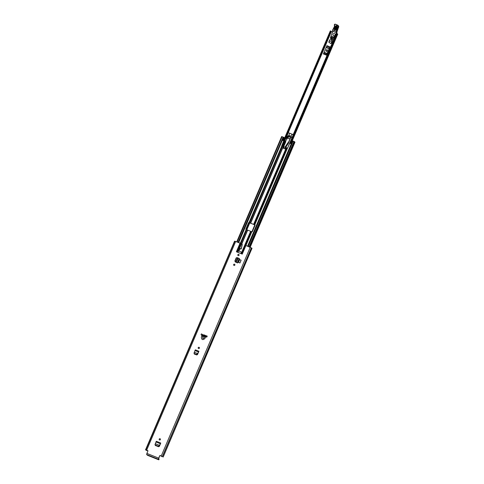 <?xml version="1.0" encoding="UTF-8"?>
<svg xmlns="http://www.w3.org/2000/svg" width="484" height="484" viewBox="0 0 484 484"><rect width="100%" height="100%" fill="white"/><g stroke="black" fill="none" stroke-linecap="round" stroke-linejoin="round"><path stroke-width="0.73" d="M198.337 348.377A0.659 0.641 142.1 0 1 199.372 347.566M199.063 347.312A0.659 0.641 142.1 0 1 199.323 348.305A0.659 0.641 142.1 0 1 198.289 348.323A0.659 0.641 142.1 0 1 199.063 347.312M159.545 439.956A0.659 0.641 142.1 0 1 159.29 438.97A0.659 0.641 142.1 0 1 160.325 438.952A0.659 0.641 142.1 0 1 159.545 439.956M233.996 265.42A0.659 0.641 142.1 0 1 233.736 264.427A0.659 0.641 142.1 0 1 234.776 264.409A0.659 0.641 142.1 0 1 233.996 265.42M238.176 255.619A0.659 0.641 142.1 0 1 237.916 254.626A0.659 0.641 142.1 0 1 238.957 254.608A0.659 0.641 142.1 0 1 238.176 255.619M155.346 445.455L155.013 444.639L155.346 445.455L158.516 446.726L159.345 446.375L160.761 443.054L156.326 441.275L155.037 444.669M239.695 259.624L238.503 262.413L239.937 262.987L241.123 260.198L239.695 259.624M201.441 333.797L201.048 334.728A8.131 7.925 -37.9 0 0 202.052 335.581L201.332 337.1C201.556 339.835 202.748 340.312 204.895 338.528L205.488 336.961A8.131 7.925 -37.9 0 0 206.831 337.046L207.225 336.114L204.066 334.94M250.821 251.027L252.013 248.232L245.908 245.527L242.242 254.118L236.386 251.771L240.052 243.18L234.879 241.201L145.902 449.854M147.862 450.677A0.508 0.496 -37.9 0 0 147.705 450.58L146.688 450.09L235.69 241.431M147.614 450.465A0.508 0.496 142.1 0 1 147.88 451.112L146.9 453.411L158.698 458.142L158.431 459.28L158.831 459.788L159.085 459.183L158.691 458.675L159.678 455.843L158.698 458.142M159.678 455.843A0.508 0.496 142.1 0 1 160.337 455.565L162.243 456.563M236.9 262.679L235.248 261.917L234.952 261.124L235.248 261.917M194.35 354.016L194.017 353.199L194.35 354.016L196.661 354.941L197.49 354.591L198.906 351.269L195.33 349.835L194.042 353.229M159.333 439.817A0.659 0.641 142.1 0 1 160.367 439.012M233.778 265.274A0.659 0.641 142.1 0 1 234.813 264.47M237.959 255.473A0.659 0.641 142.1 0 1 238.993 254.669M203.244 336.368L202.596 337.699C202.669 338.673 203.08 338.836 203.843 338.195L204.351 336.81A8.131 7.925 -37.9 0 1 203.244 336.368L202.052 335.581M242.097 244.172A0.508 0.496 142.1 0 1 242.236 244.626L242.151 244.511A0.508 0.496 -37.9 0 0 241.855 243.954L241.558 243.833L237.91 252.382M240.052 243.18L240.584 243.404L236.924 251.989M237.644 252.273L241.292 243.724L240.584 243.404M241.746 253.918L245.4 245.352L245.908 245.527M242.151 244.511L241.341 248.304A1.27 1.24 142.1 0 1 241.262 248.534L240.814 249.121L240.469 248.594L239.846 248.619L239.108 250.361A0.762 0.744 -37.9 0 0 239.501 251.335L241.377 252.085A0.762 0.744 -37.9 0 0 241.504 252.122L242.339 251.632L244.88 245.691L245.4 245.352M242.236 244.626L241.425 248.425A1.27 1.24 142.1 0 1 241.353 248.655L240.826 249.139M240.608 248.734L239.937 248.734L239.193 250.476A0.762 0.744 -37.9 0 0 239.247 251.16M194.417 354.185L194.084 353.368M155.412 445.625L155.086 444.808M204.532 335.128L207.194 336.186M201.144 334.825L201.532 333.912M160.337 455.565L162.176 456.757M160.428 455.68A0.508 0.496 -37.9 0 0 159.768 455.958M145.859 449.914L146.61 450.574L146.12 450.156L146.483 450.126L147.705 450.58M234.855 241.256L234.534 241.22L145.515 449.896M250.803 251.063L163.175 457.071M234.879 241.201L145.878 449.866L146.688 450.09M159.091 459.195L158.837 459.8L158.437 459.691L147.566 455.329L146.634 454.549L146.9 453.411M205.488 336.961L204.351 336.81M239.937 262.987L238.503 262.413M239.907 262.945L241.093 260.162M235.26 261.935L234.964 261.148M239.326 258.553L237.202 257.651L236.392 257.954L235.097 260.985L235.418 261.82L237.475 262.897L239.459 258.619L237.608 262.963M238.261 257.996L236.416 262.316L236.888 262.673M237.547 257.803L235.599 262.013L236.622 262.479M236.972 257.627L236.168 257.93L234.873 260.961L235.599 262.013M237.202 257.651L236.894 257.597M160.398 443.622L159.115 446.175L158.304 446.46L155.4 445.292L155.074 444.548M155.055 444.276L155.376 445.02L158.286 446.188L159.466 445.558M160.325 443.725L159.502 445.48M155.908 441.934L160.21 443.665L160.646 443.011L156.326 441.275M159.411 445.347L155.31 443.731M198.549 351.838L197.266 354.391L196.45 354.675L194.399 353.852L194.078 353.108M194.054 352.836L194.38 353.58L196.431 354.403L197.611 353.774M198.47 351.941L197.653 353.695M194.907 350.495L198.361 351.88L198.791 351.227L195.33 349.835M197.557 353.562L194.314 352.291M326.422 46.845L323.856 52.853M332.538 32.065L331.365 31.593M323.282 53.881L326.404 55.134L329.943 46.839L326.815 45.587M329.713 40.831L329.404 40.71L328.763 42.217L329.217 42.429M337.275 33.856L337.735 34.152L292.276 140.735M289.813 143.276L336.483 33.438L287.581 148.092L285.875 147.535L285.264 148.975L283.176 148.14L283.793 146.7L283.176 148.14L285.264 148.975M282.523 146.107L331.413 31.484L330.947 31.133L282.015 145.865M283.491 140.741L330.324 30.897L330.947 31.133M336.664 33.432L337.33 33.717L290.467 143.536M326.216 51.243A0.635 0.617 142.1 0 1 326.18 50.681L326.379 50.215A0.635 0.617 142.1 0 1 327.414 50.003M327.251 51.026A0.635 0.617 142.1 0 1 326.168 51.189A0.635 0.617 142.1 0 1 326.089 50.566L326.289 50.1A0.635 0.617 142.1 0 1 327.372 49.943A0.635 0.617 142.1 0 1 327.444 50.566L327.251 51.026M328.763 42.217L329.138 42.368M331.322 38.538A0.508 0.496 142.1 0 1 330.868 38.581L330.457 37.71L332.526 32.126A0.508 0.496 142.1 0 1 332.623 31.914L333.131 31.236M332.575 39.761A0.508 0.496 -37.9 0 0 333.113 39.791L333.204 39.906A0.508 0.496 142.1 0 1 332.659 39.876L332.012 39.476M330.85 37.728L330.808 37.643A0.508 0.496 -37.9 0 1 330.85 37.147L331.358 36.687L331.679 37.238L330.85 37.728L331.455 38.599L332.369 38.357L331.467 38.69L332.387 38.611M332.175 38.738L332.278 38.871A0.635 0.617 142.1 0 1 331.419 38.647L330.989 39.222M332.278 38.871L332.49 38.744A0.508 0.496 -37.9 0 1 332.423 38.841L332.218 39.107M331.679 37.238L332.308 38.278M331.123 38.26L331.455 38.599M332.072 37.831L331.365 36.705L332.744 36.494L333.252 37.359L332.072 37.831L332.538 38.575A0.508 0.496 -37.9 0 0 332.369 38.169M331.97 39.416L333.252 37.359M332.714 37.679L332.224 38.006A0.508 0.496 142.1 0 1 332.423 38.375M332.817 37.946L333.785 38.375L333.742 39.029A1.27 1.24 142.1 0 1 333.204 39.906M336.422 32.67L334.982 36.252L334.166 36.185L333.785 38.375M333.676 38.242L332.714 37.812M333.113 39.791A1.27 1.24 -37.9 0 0 333.651 38.92M330.675 38.333A0.508 0.496 -37.9 0 0 331.141 38.29M337.632 25.132L335.382 24.206A0.714 0.696 -37.9 0 0 334.456 24.551L334.414 24.648A1.095 1.065 -37.9 0 0 334.426 25.585L334.426 25.591A1.016 0.992 142.1 0 1 334.444 26.463L332.714 29.881L336.301 31.442L336.574 32.234A2.541 2.474 -37.9 0 0 336.592 31.514A2.541 2.474 142.1 0 1 336.652 30.613A14.478 14.115 142.1 0 1 337.977 27.219L338.328 27.667A14.478 14.115 -37.9 0 0 336.997 31.055L336.997 31.067A2.541 2.474 -37.9 0 0 336.943 31.962L336.943 31.968A2.541 2.474 142.1 0 1 336.912 32.73L334.982 36.252M335.17 36.494L334.166 36.185M334.359 36.433L333.742 39.029M332.659 39.876L332.054 39.531M334.589 28.852L335.775 26.336C336.531 25.743 336.931 25.918 336.967 26.868L335.781 29.385C335.025 29.978 334.625 29.802 334.589 28.852L334.238 28.671C334.293 30.123 334.904 30.395 336.065 29.482L337.251 26.965C337.197 25.513 336.586 25.241 335.424 26.154L334.238 28.671M335.938 26.451L334.759 28.967L335.702 29.385L336.888 26.874L335.938 26.451L336.604 26.771L335.424 29.288L335.109 29.149L336.289 26.632M332.859 31.345L336.404 32.718M338.328 27.667L338.485 25.961A1.27 1.24 142.1 0 1 338.449 27.515L336.943 31.968L336.362 31.502M332.913 29.929L333.361 28.762L332.532 30.268M333.555 28.828L334.632 26.529A1.27 1.24 -37.9 0 0 334.613 25.428A0.841 0.817 142.1 0 1 334.601 24.702L335.376 24.2L337.505 25.325A1.016 0.992 142.1 0 1 337.874 26.868L337.735 27.044A14.732 14.363 -37.9 0 0 336.374 30.51A2.795 2.723 -37.9 0 0 336.301 31.442M335.382 24.206L337.505 25.325M337.874 26.868L338.104 27.068L337.735 27.044M336.604 32.936L336.912 32.737L336.574 32.234M334.498 33.608A1.143 1.113 -37.9 0 0 333.149 35.356A1.143 1.113 -37.9 0 0 334.94 35.326A1.143 1.113 -37.9 0 0 334.498 33.608M285.076 147.324L285.645 147.178A4.066 3.963 142.1 0 1 285.106 147.1L287.974 142.665L288.518 143.082L288.313 142.653L290.309 138.376A1.27 1.24 -37.9 0 0 289.795 136.694A1.27 1.24 -37.9 0 0 288.095 137.244L285.427 141.37L285.814 141.661L283.715 146.579A4.066 3.963 -37.9 0 0 284.283 146.942M290.309 138.376L288.531 143.089L285.766 147.336L288.524 143.101M290.382 138.46A1.27 1.24 -37.9 0 0 290.237 137.075M285.106 147.1L287.932 142.738M283.715 146.579L283.358 146.21A4.066 3.963 142.1 0 1 282.983 145.829L283.787 146.664A4.066 3.963 -37.9 0 0 283.884 146.743M282.983 145.829L284.961 141.183L285.427 141.37L283.358 146.21M288.397 142.925L285.645 147.178M288.385 138.412A1.016 0.992 -37.9 0 0 289.995 138.406A1.016 0.992 -37.9 0 0 289.565 136.833A1.016 0.992 -37.9 0 0 288.367 138.388A1.016 0.992 -37.9 0 0 289.958 138.363A1.016 0.992 -37.9 0 0 289.97 137.141L290.007 137.184M291.084 136.567L290.92 136.385A2.111 2.057 -37.9 0 0 288.99 135.835L288.996 135.883M287.236 138.327L287.429 137.498A2.111 2.057 142.1 0 1 288.857 135.95M291.023 136.494L291.428 137.601A2.111 2.057 142.1 0 0 291.023 136.494L291.023 136.494A2.111 2.057 -37.9 0 0 288.621 135.835L289.741 133.221L293.243 134.746L291.967 137.74L291.537 137.571A2.239 2.178 -37.9 0 0 291.065 136.337L291.961 134.231M286.407 138.454L286.97 138.727L286.407 138.454M287.429 137.498L287.308 137.341A2.111 2.057 142.1 0 1 288.621 135.835L289.741 133.221L288.385 132.797L289.674 133.312M286.492 138.539L286.97 138.727M287.097 138.581L286.111 138.14L288.289 132.767L286.074 138.279L288.289 132.767L289.734 133.215M291.428 137.601L291.991 137.752M331.976 39.434L331.74 39.797A1.857 1.815 142.1 0 1 331.824 42.126L331.056 43.136A0.508 0.496 142.1 0 1 330.354 43.245L328.92 42.175L329.834 40.668M331.879 39.972A1.857 1.815 142.1 0 1 332.091 42.011L332.03 41.933A1.857 1.815 142.1 0 1 331.867 42.181L331.358 42.852M332.054 38.793L331.734 39.482M328.945 42.205L330.457 43.379A0.508 0.496 -37.9 0 0 331.165 43.27M329.949 40.844A1.016 0.992 -37.9 0 0 331.558 40.837A1.016 0.992 -37.9 0 0 331.552 39.591M331.129 39.265A1.016 0.992 -37.9 0 0 329.931 40.819A1.016 0.992 -37.9 0 0 331.522 40.789A1.016 0.992 -37.9 0 0 331.129 39.265M255.038 224.999A0.381 0.369 -37.9 0 0 254.929 224.933L249.145 222.616A0.381 0.369 -37.9 0 0 248.649 222.821L245.975 229.095A0.381 0.369 -37.9 0 0 245.987 229.416M240.306 243.283L246.174 229.513L251.88 231.8L254.826 224.891M246.174 229.513L246.096 229.483A0.381 0.369 142.1 0 1 245.896 228.993L248.57 222.725A0.381 0.369 142.1 0 1 249.066 222.513L281.882 145.811L283.793 146.7M254.929 224.933L249.145 222.549M254.85 224.836A0.381 0.369 142.1 0 1 255.05 225.32L252.376 231.594A0.381 0.369 142.1 0 1 251.88 231.8M293.11 141.11L292.475 140.814L291.211 143.784L289.783 143.264L287.587 148.098M283.763 140.85L281.748 145.738L283.763 140.85L282.378 140.239L283.642 137.268L283.092 137.111L238.182 242.43M206.874 336.937L201.211 334.668M294.544 141.939L294.968 142.199L250.167 247.233M284.665 137.946L283.642 137.268M248.183 246.441L293.129 141.074L294.52 141.751M283.092 137.111L238.049 242.375M281.869 136.676L282.995 137.008M285.161 148.697L285.875 147.535M285.669 147.499L284.06 146.84M291.979 140.675L290.733 143.591L291.979 140.675L292.475 140.814M283.563 148.05L284.072 146.858M202.439 334.275L204.46 335.902L204.962 335.297M204.46 335.902L204.181 335.551L204.587 335.055M204.181 335.551L203.806 335.249L204.085 335.606M202.5 334.299L203.843 335.382M204.121 334.874L203.806 335.249M161.263 455.934L250.27 247.276M201.792 336.029L203.05 336.628M240.881 253.574L241.504 252.122M241.794 252.116L241.129 253.677M146.803 450.592L146.942 450.271L146.815 450.592M162.461 456.575L251.462 247.917M162.37 456.521L251.371 247.856M162.358 456.503L251.359 247.838M147.051 450.314L146.912 450.652L147.069 450.32M146.634 454.549L158.431 459.28M239.205 258.45L237.354 262.788L236.767 262.558M290.709 143.585L337.463 33.965M252.043 231.83L254.977 224.957M249.26 222.658L246.308 229.567M283.557 140.765L330.409 30.916M337.197 33.638L290.339 143.488M290.436 143.53L337.287 33.686M326.537 46.385L329.61 47.62M329.193 48.588L326.27 47.414M326.706 54.414L323.639 53.186M324.129 52.441L327.051 53.615M326.216 47.571L329.132 48.739M327.111 53.47L324.201 52.302M337.251 26.965L336.604 26.771M333.367 28.75L334.632 26.529M334.438 26.469L334.613 25.428M334.426 25.591L334.601 24.702M334.644 24.617A0.46 0.448 142.1 0 1 335.243 24.388M338.449 27.515L338.104 27.068A1.27 1.24 -37.9 0 0 337.644 25.138L338.485 25.961M336.997 31.055L336.374 30.51M334.759 28.967L335.109 29.149M335.424 26.154L335.775 26.336M283.479 146.368L285.548 141.522M293.31 134.649L292.027 134.135L293.268 134.758M287.169 137.293L286.867 138.593L287.169 137.293A2.239 2.178 -37.9 0 1 288.67 135.659M241.806 243.936L247.651 230.233M241.782 252.122L250.609 231.419M250.621 223.263L283.352 146.525M253.586 224.449L286.316 147.711M245.933 245.533L251.801 231.769M254.772 224.8L287.502 148.062M247.572 246.193L292.511 140.826M238.666 242.623L283.606 137.256M245.461 245.358L251.323 231.606M254.3 224.643L287.03 147.898M241.97 252.043L250.748 231.467M253.719 224.497L286.455 147.759M240.844 243.519L246.713 229.761M249.69 222.791L282.42 146.053M241.643 243.869L247.493 230.16M250.464 223.191L283.194 146.452M205.585 336.973L205.742 336.61M202.56 335.944L202.784 335.424M205.736 336.997L205.881 336.658M201.695 335.309L201.846 334.946M202.415 335.848L202.627 335.351M199.39 347.609L198.833 347.385M249.938 247.142L294.756 142.054M283.037 140.56L284.302 137.601M249.06 246.792L294.006 141.425M237.172 242.024L282.118 136.657M250.827 251.057L252.019 248.268M246.816 229.809L249.762 222.912M290.485 143.548L337.33 33.717M283.473 140.735L330.324 30.897M336.912 32.737L336.943 31.968M332.708 29.881L332.496 30.335M332.49 30.922L332.762 31.272M331.419 42.362L331.976 43.735L293.213 134.612M331.564 42.011L332.411 42.997M249.708 247.052L294.623 141.758M236.737 241.849L281.658 136.53M283.539 148.043L285.161 148.691L285.675 147.481"/></g></svg>
